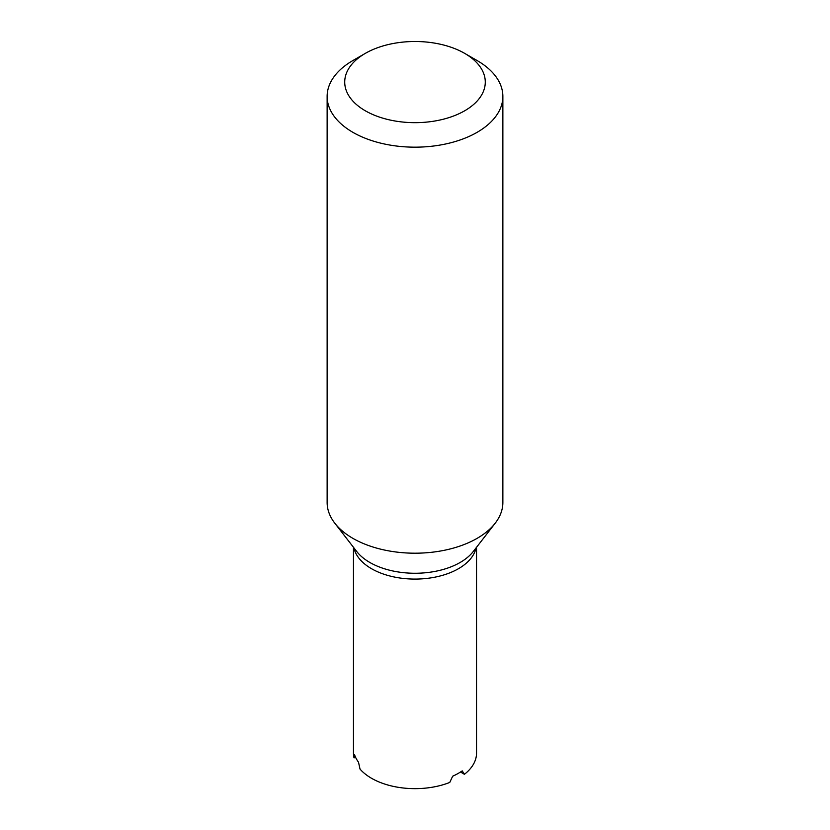 <?xml version="1.0" encoding="UTF-8"?>
<svg xmlns="http://www.w3.org/2000/svg" width="830" height="830" viewBox="0 0 830 830"><rect width="100%" height="100%" fill="white"/><g stroke="black" fill="none" stroke-linecap="round" stroke-linejoin="round"><path stroke-width="1.25" d="M365.293 110.774A70.291 40.587 0 0 0 464.707 110.774A70.291 40.587 0 0 0 464.707 53.39L477.136 60.559A87.866 50.734 0 0 1 502.866 96.436A87.866 50.734 0 0 1 448.625 143.31A87.866 50.734 0 0 1 352.864 132.312A87.866 50.734 0 0 1 327.134 96.436A87.866 50.734 0 0 1 352.864 60.559L365.293 53.39A70.291 40.587 0 0 0 365.293 110.774M327.134 96.436L327.134 502.461A87.866 50.734 0 0 0 334.781 523.17A87.866 50.734 0 0 0 352.864 538.338A87.866 50.734 0 0 0 495.22 523.17A87.866 50.734 0 0 0 502.866 502.461L502.866 96.436M460.494 772.014L464.427 774.286A61.534 35.524 0 0 0 476.534 753.132L476.534 547.292M353.466 547.292L353.466 753.132A61.534 35.524 0 0 0 354.016 757.842L355.697 757.583M464.427 774.286L462.217 770.883A61.534 35.524 180 0 1 452.672 776.195L449.756 782.441A61.534 35.524 0 0 1 371.487 778.25A61.534 35.524 0 0 1 360.023 769.078L358.498 762.168A61.534 35.524 180 0 1 354.597 754.854L354.016 757.842M477.136 60.559L464.707 53.39A70.291 40.587 0 0 0 365.293 53.39M334.781 523.17L356.682 551.442A63.889 36.883 0 0 0 369.827 562.46A63.889 36.883 0 0 0 473.318 551.442L495.22 523.17M353.933 547.883A61.534 35.524 0 0 0 371.487 568.685A61.534 35.524 0 0 0 435.034 577.151A61.534 35.524 0 0 0 476.067 547.883"/></g></svg>
